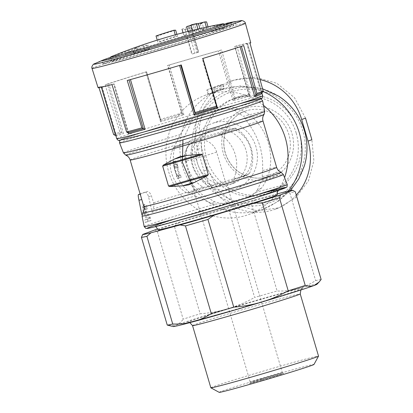 <?xml version="1.0" encoding="UTF-8"?>
<svg xmlns="http://www.w3.org/2000/svg" width="413" height="413" viewBox="0 0 413 413"><rect width="100%" height="100%" fill="white"/><g stroke="black" fill="none" stroke-linecap="round" stroke-linejoin="round"><path stroke-width="0.31" stroke-dasharray="2.06 1.55" d="M140.121 193.914A71.754 1.528 163.6 0 1 144.777 192.257L144.834 192.241M142.748 212.891A72.099 1.533 163.6 0 1 142.764 212.871C144.08 210.904 144.436 208.756 143.838 206.417L141.809 199.479C140.848 196.299 140.477 194.466 140.683 193.981A69.229 1.476 163.6 0 1 147.131 191.58C148.726 191.395 150.146 192.835 151.395 195.907L153.631 202.773C154.302 205.08 153.997 207.212 152.727 209.159A72.099 1.533 163.6 0 1 195.241 195.927L188.664 191.818C175.143 179.103 170.579 163.61 174.983 145.34L180.228 134.561L187.363 123.466L190.243 120.415L197.719 115.717L199.051 115.273L148.886 130.338L124.081 138.443L120.111 140.317M216.665 152.072A16.732 0.356 163.6 0 1 196.717 158.189A16.732 0.356 163.6 0 1 185.225 161.22A16.732 0.356 163.6 0 1 185.886 160.915A16.732 16.009 69.6 0 1 195.437 140.812A16.732 16.009 69.6 0 1 196.552 140.446A16.732 16.009 69.6 0 1 216.665 152.072L225.622 182.505A16.732 0.356 -16.4 0 0 226.283 182.205A16.732 0.356 -16.4 0 0 212.489 185.896A16.732 0.356 -16.4 0 0 194.843 191.348L188.405 193.196A2.308 2.21 69.6 0 1 186.635 192.933A34.615 33.123 69.6 0 1 173.372 147.88A2.308 2.21 69.6 0 1 174.725 146.718L218.384 134.173A2.308 2.21 69.6 0 1 220.15 134.437A34.615 33.123 69.6 0 1 233.412 179.495A2.308 2.21 69.6 0 1 232.06 180.657L225.622 182.505M185.886 160.915L194.843 191.348M211.869 185.096A28.848 27.599 -110.4 0 0 229.489 184.75A28.848 27.599 -110.4 0 0 240.66 176.821L204.435 187.228A2.308 2.21 69.6 0 1 202.669 186.965A34.615 33.123 69.6 0 1 189.407 141.912A2.308 2.21 69.6 0 1 190.754 140.75L226.98 130.343A28.848 27.599 -110.4 0 0 211.28 130.054A28.848 27.599 -110.4 0 0 209.36 130.684A28.848 27.599 -110.4 0 0 198.188 138.613A28.848 27.599 -110.4 0 0 211.869 185.096M299.136 131.974A50.309 48.135 -110.4 0 0 235.307 98.124A50.309 48.135 -110.4 0 0 207.749 162.066A50.309 48.135 -110.4 0 0 270.412 192.417A50.309 48.135 -110.4 0 0 299.136 131.974M296.281 195.091A56.54 54.098 69.6 0 1 275.76 209.045A56.54 54.098 69.6 0 1 204.027 171.003L197.677 149.423A56.54 54.098 69.6 0 1 229.958 81.495A56.54 54.098 69.6 0 1 260.025 79.59M222.829 84.428L220.635 84.897A68.078 65.135 -110.4 0 0 219.04 85.352L220.346 89.781L207.987 94.262M219.04 85.352L207.455 89.569A68.078 65.135 69.6 0 1 212.762 88.041L222.721 84.489L224.027 88.924L221.936 89.322A63.463 60.721 -110.4 0 0 220.346 89.781M207.982 94.257L206.676 89.822L208.028 94.247L208.761 93.999A63.463 60.721 69.6 0 1 214.068 92.476L224.135 88.862M144.777 192.257C146.321 192.097 147.58 193.589 148.546 196.727L152.149 212.261L152.727 209.159M195.241 195.927L210.816 203.144L214.884 204.136L225.24 203.769A72.265 1.538 163.6 0 0 174.054 219.148M263.54 105.434A63.463 60.721 -110.4 0 0 204.853 95.424A63.463 60.721 -110.4 0 0 181.271 111.711A63.463 60.721 -110.4 0 0 176.898 189.49A63.463 60.721 -110.4 0 0 249.137 214.373A63.463 60.721 -110.4 0 0 277.402 192.024M278.439 190.429A63.463 60.721 -110.4 0 0 284.562 177.657M179.175 177.931A63.463 60.721 69.6 0 1 178.194 175.69L177.58 175.917A63.463 60.721 69.6 0 1 174.126 165.03L175.587 168.158A63.463 60.721 69.6 0 1 174.74 164.802L173.455 161.622L172.794 161.865A63.463 60.721 -110.4 0 0 176.919 176.165L176.31 176.392A63.463 60.721 -110.4 0 0 177.285 178.633L181.168 177.358L177.285 178.633M185.153 29.586A81.671 1.74 163.6 0 1 191.493 27.764L190.62 30.345A83.653 1.781 163.6 0 0 188.436 30.975L185.06 29.581A583.264 169.103 74 0 0 182.2 29.344C180.832 29.266 187.203 27.434 188.571 27.516A583.264 169.103 -106 0 1 191.425 27.754L198.699 52.115L197.146 52.523A83.653 1.781 -16.4 0 0 194.962 53.153L191.761 54.165L187.275 38.631C186.702 36.84 186.098 35.823 185.473 35.59A576.92 167.26 74 0 0 184.007 35.477C182.644 35.394 189.009 33.561 190.372 33.649A576.92 167.26 -106 0 1 191.844 33.758A76.942 1.637 163.6 0 1 240.526 20.774M191.425 27.754L198.607 52.157L198.132 52.332L193.645 36.803C193.067 34.997 192.463 33.985 191.844 33.758M183.857 35.415L182.05 29.282M157.255 40.123L157.833 42.069A574.277 549.471 69.6 0 1 175.711 36.339A576.884 167.25 -106 0 1 177.451 36.313A573.688 548.913 -110.4 0 0 159.568 42.043A576.316 167.084 74 0 0 157.833 42.069M175.267 34.821L175.711 36.339M176.878 34.377L177.451 36.313M175.649 30.19A580.069 555.02 -110.4 0 0 157.766 35.921L159.568 42.043M157.766 35.921A582.671 168.927 74 0 0 156.031 35.946M199.907 28.585L200.207 29.602A574.277 549.471 69.6 0 1 206.655 28.043A576.316 167.084 -106 0 1 208.389 28.017A573.688 548.913 -110.4 0 0 201.942 29.581A576.594 167.167 -106 0 1 204.048 29.628A572.908 548.17 -110.4 0 0 198.694 30.99A576.76 167.213 74 0 0 196.588 30.944A573.688 548.913 -110.4 0 0 190.186 32.653A576.884 167.25 74 0 0 188.447 32.679A574.277 549.471 69.6 0 1 194.853 30.97A576.76 167.213 74 0 0 192.788 31.073A574.896 550.07 69.6 0 1 198.142 29.705A576.594 167.167 -106 0 1 200.207 29.602M206.386 27.134L206.655 28.043M208.028 26.778L208.389 28.017M206.588 21.889A580.069 555.02 -110.4 0 0 200.14 23.458L201.942 29.581M200.14 23.458A582.944 169.01 -106 0 1 202.246 23.495L204.048 29.628M202.246 23.495A579.3 554.282 -110.4 0 0 196.893 24.857L198.694 30.99M196.893 24.857A583.11 169.056 74 0 0 194.786 24.821L196.588 30.944M194.786 24.821A580.069 555.02 -110.4 0 0 188.385 26.53L190.186 32.653M188.385 26.53A583.233 169.093 74 0 0 186.65 26.561M188.08 31.434L188.447 32.679M191.111 25.363A580.647 555.573 69.6 0 1 193.052 24.852L194.853 30.97M193.052 24.852A583.11 169.056 74 0 0 190.992 24.961M192.572 30.319L192.788 31.073M197.946 29.039L198.142 29.705M110.741 57.309A68.078 1.451 163.6 0 1 133.254 50.149A575.35 540.349 -109.7 0 0 125.346 53.354A572.015 489.147 -104.4 0 1 133.203 50.918A574.746 539.781 70.3 0 1 148.324 45.115A575.799 166.935 74 0 0 143.559 45.564A574.679 491.424 75.6 0 0 134.401 48.445A575.283 166.785 -106 0 1 137.839 47.908A58.847 1.254 163.6 0 0 111.815 56.416M137.839 47.908L139.109 52.214L135.867 53.422L149.454 48.951L134.23 53.478A68.078 1.451 -16.4 0 0 103.069 63.943A68.078 1.451 -16.4 0 0 168.788 46.111A68.078 1.451 -16.4 0 0 233.686 25.498A68.078 1.451 -16.4 0 0 227.336 26.726L215.767 29.896L211.353 31.538L219.22 29.199L217.95 24.888A58.847 1.254 163.6 0 1 222.261 23.913M217.95 24.888A575.283 166.785 74 0 0 214.512 25.43A574.679 243.546 -107 0 0 209.871 26.509A575.799 166.935 -106 0 1 214.636 26.06A574.746 558.355 68.6 0 1 223.681 24.202M226.438 23.665A574.746 558.355 68.6 0 1 231.084 22.798A572.015 242.421 73 0 1 235.049 21.837A575.35 558.944 -111.4 0 0 226.355 23.402M250.753 42.725A79.585 1.693 -16.4 0 0 236.819 45.817L250.221 93.612L249.173 95.677L249.545 96.255L234.889 46.457A76.09 1.621 -16.4 0 1 247.402 43.711L261.821 92.718M113.642 134.55A78.723 1.678 163.6 0 1 119.93 132.212L105.114 84.835A79.585 1.693 -16.4 0 1 146.006 71.908L160.213 119.476A78.723 1.678 163.6 0 1 181.735 113.023L167.528 65.455A79.585 1.693 -16.4 0 1 199.236 56.22A79.585 1.693 -16.4 0 1 221.58 49.927L234.982 97.726A78.723 1.678 163.6 0 1 250.221 93.612M198.132 52.332A79.657 1.698 -16.4 0 0 198.121 52.337A79.657 1.698 -16.4 0 0 191.761 54.165M98.057 87.664A79.585 1.693 -16.4 0 1 98.826 87.174L98.981 87.654M191.317 183.284L201.647 194.229L214.59 201.74C219.257 203.557 223.918 203.821 228.575 202.525L251.357 195.917L261.29 188.323C280.948 162.892 268.316 119.791 237.836 108.645L234.063 110.049L230.722 108.784C227.506 107.994 224.073 108.108 220.413 109.135L199.051 115.273M260.737 98.929L259.173 98.955L251.827 100.596L220.831 108.98A73.782 1.569 163.6 0 1 239.695 103.735M234.063 110.049L243.438 116.399A73.628 1.569 163.6 0 1 264.723 111.298M261.29 188.323L257.516 189.727L262.038 179.609L262.534 170.595C263.551 153.584 258.992 138.087 248.853 124.117L243.438 116.399M142.764 212.871L142.108 215.999A73.628 1.569 163.6 0 0 142.062 216.076M257.516 189.727L255.363 192.504A74.562 1.585 163.6 0 1 287.241 184.492M144.803 209.742A73.204 1.559 163.6 0 1 145.588 209.463L142.996 204.941L142.444 208.56L143.863 214.068L146.723 219.277A74.056 1.575 -16.4 0 0 144.71 220.036L145.2 222.416A74.268 1.58 163.6 0 1 148.03 221.363L147.353 218.074L143.91 212.194L143.466 207.321L144.803 209.742L147.684 208.859L145.588 209.463M249.803 196.428L246.468 197.667L248.074 197.135L255.363 192.504M255.848 94.871A77.246 1.647 163.6 0 0 262.136 92.533L262.585 92.388M119.93 132.212L123.43 133.564L108.774 83.762A76.09 1.621 -16.4 0 1 145.928 72.017L146.605 71.795L146.006 71.908M160.864 120.498A77.246 1.647 163.6 0 1 182.391 114.045L183.914 114.824A76.09 1.621 163.6 0 0 160.59 121.814L160.91 120.503L160.213 119.476M181.735 113.023L182.391 114.045M249.545 96.255A76.09 1.621 163.6 0 0 233.035 100.71L234.491 99.068L234.982 97.726M216.68 107.261L202.236 58.594L202.804 58.481M128.588 133.069L127.741 132.816M261.506 93.89L261.971 92.595L247.635 43.886L249.984 43.21M195.081 113.73A77.246 1.647 163.6 0 0 216.608 107.277L216.572 107.297M128.557 132.981L114.112 83.891L113.766 84.009L127.968 132.743A77.246 1.647 163.6 0 0 143.208 128.634M115.511 135.206L116.58 135.949L101.97 86.291A76.09 1.621 -16.4 0 0 101.412 86.678A76.09 1.621 -16.4 0 0 113.921 83.932L114.112 83.891M146.605 71.795L160.962 120.565L146.574 71.795M154.741 229.964L157.343 231.456A80.483 1.714 163.6 0 1 174.348 226.076L200.16 313.787C209.768 313.069 219.143 311.361 228.286 308.661A75.001 1.595 163.6 0 1 297.272 288.842A75.001 1.595 163.6 0 1 316.998 284.232M157.59 229.034A78.176 1.662 163.6 0 1 180.362 221.869L174.348 226.076M277.283 193.893L255.353 199.809A78.176 1.662 163.6 0 0 221.492 209.541L228.807 209.752A80.483 1.714 163.6 0 1 251.285 203.294L277.102 291.005C284.077 291.268 290.798 290.545 297.272 288.842C303.715 287.056 309.848 284.309 315.656 280.603A80.483 1.714 163.6 0 1 321.133 279.524M255.353 199.809L251.285 203.294M284.474 191.952L289.843 192.892A80.483 1.714 163.6 0 1 295.316 191.813M289.843 192.892L315.656 280.603M157.343 231.456L183.155 319.166A80.483 1.714 163.6 0 1 200.16 313.787M228.807 209.752L254.625 297.463A80.483 1.714 163.6 0 1 277.102 291.005M173.202 326.559A75.001 1.595 163.6 0 1 176.093 325.16A75.001 1.595 163.6 0 1 228.286 308.661C237.392 305.883 246.174 302.151 254.625 297.463M168.37 325.387L176.093 325.16C178.777 324.102 181.131 322.104 183.155 319.166M199.066 214.414A63.7 1.358 163.6 0 1 155.319 225.947A63.7 1.358 163.6 0 1 216.04 206.65A63.7 1.358 163.6 0 1 277.531 189.98A63.7 1.358 163.6 0 1 199.066 214.414M158.231 229.902A62.022 1.322 163.6 0 1 217.352 211.115A62.022 1.322 163.6 0 1 277.221 194.879M221.492 209.541L180.362 221.869M210.847 387.797A56.122 1.193 163.6 0 1 264.351 370.802A56.122 1.193 163.6 0 1 318.526 356.104M219.189 392.35A49.421 1.053 163.6 0 1 266.282 377.368A49.421 1.053 163.6 0 1 313.983 364.452M130.462 79.564L130.436 79.477A76.09 1.621 -16.4 0 0 153.677 72.91A76.09 1.621 -16.4 0 0 179.552 65.362L181.281 64.929M233.035 100.71L218.379 50.913A76.09 1.621 -16.4 0 0 169.258 65.022L167.528 65.455M261.424 93.612L246.845 44.093A76.09 1.621 -16.4 0 0 247.402 43.711M202.902 58.45L202.881 58.372A76.09 1.621 -16.4 0 0 240.041 46.628L243.696 45.554M170.264 126.905A73.782 1.569 163.6 0 1 121.128 139.449A73.782 1.569 163.6 0 1 199.603 115.077A73.782 1.569 163.6 0 1 220.831 108.98L223.748 107.896L201.002 114.494L191.136 122.062L182.938 139.883M202.52 113.993L199.185 115.237M261.46 93.751L246.845 44.093L247.635 43.886M249.38 95.083L234.889 46.457M235.043 46.375L236.819 45.817M221.58 49.927L218.379 50.913M121.799 132.867L107.463 84.159L108.774 83.762M107.463 84.159L105.114 84.835M98.826 87.174L101.97 86.291L116.616 136.099A76.09 1.621 163.6 0 1 123.43 133.564M113.766 84.009L111.99 84.572M127.23 80.463L130.436 79.477M202.881 58.372L202.236 58.594M237.836 108.645C233.216 106.812 228.518 106.559 223.748 107.896M296.193 133.069A50.309 48.135 -110.4 0 0 232.364 99.218A50.309 48.135 -110.4 0 0 204.807 163.161A50.309 48.135 -110.4 0 0 267.469 193.516A50.309 48.135 -110.4 0 0 296.193 133.069M305.517 118.113L294.526 97.726L276.849 83.297L255.208 77.185L233.304 80.261L216.211 90.87L204.213 107.199L199.123 127.137L201.503 147.999L207.853 169.578L218.436 190.119L235.797 204.667L257.242 210.852L279.095 207.796L296.276 197.151L308.475 180.749L313.87 160.698L311.867 139.692M215.999 128.298A28.848 27.599 -110.4 0 0 214.079 128.928A28.848 27.599 -110.4 0 0 198.276 165.592A28.848 27.599 -110.4 0 0 234.202 182.995A28.848 27.599 -110.4 0 0 250.355 147.333A28.848 27.599 -110.4 0 0 215.999 128.298M240.66 176.821A28.848 27.599 -110.4 0 0 226.98 130.343L234.414 128.206A2.308 2.21 69.6 0 1 236.184 128.469A34.615 33.123 69.6 0 1 249.442 173.527A2.308 2.21 69.6 0 1 248.094 174.689L240.66 176.821M214.368 122.764A34.615 33.123 -110.4 0 0 212.065 123.523A34.615 33.123 -110.4 0 0 193.098 167.518A34.615 33.123 -110.4 0 0 236.215 188.405A34.615 33.123 -110.4 0 0 255.601 145.603A34.615 33.123 -110.4 0 0 214.368 122.764M134.23 53.478L133.254 50.149M126.068 55.812L125.346 53.354M227.336 26.726L226.706 24.579M235.771 24.295L235.049 21.837M231.812 25.265L231.084 22.798M215.767 29.896L214.636 26.06M211.353 31.538L209.871 26.509M215.978 30.407L214.512 25.43M139.109 52.214A58.847 1.254 -16.4 0 0 111.928 61.336A58.847 1.254 -16.4 0 0 168.731 45.92A58.847 1.254 -16.4 0 0 224.832 28.105A58.847 1.254 -16.4 0 0 219.22 29.199M135.867 53.422L134.401 48.445M145.04 50.593L143.559 45.564M149.454 48.951L148.324 45.115M133.931 53.385L133.203 50.918M179.278 178.06L178.597 175.737L179.206 175.51L175.009 161.23L175.664 160.987L177.254 164.08L178.235 167.399L176.645 164.307L179.867 175.262L180.481 175.035L178.194 175.69M179.867 175.262L177.58 175.917M180.481 175.035L181.168 177.358M178.597 175.737L176.31 176.392M179.206 175.51L176.919 176.165M175.009 161.23L172.794 161.865M175.664 160.987L173.455 161.622M177.254 164.08L174.74 164.802M178.235 167.399L175.587 168.158M176.645 164.307L174.126 165.03M147.023 209.107A2.767 0.805 -106 0 0 145.505 206.722A2.767 0.805 -106 0 0 145.273 208.632A2.767 0.805 -106 0 0 146.316 211.502L150.156 217.269L151.101 220.48L148.272 221.533L147.591 219.21L149.728 218.415L146.352 213.356A5.193 1.507 -106 0 1 144.4 207.971A5.193 1.507 -106 0 1 144.834 204.394A5.193 1.507 -106 0 1 147.684 208.859M150.156 217.269L147.353 218.074M151.101 220.48L148.03 221.363M148.272 221.533L145.2 222.416M147.591 219.21L144.71 220.036M149.728 218.415L146.723 219.277M140.183 194.125L140.683 193.981M261.697 378.969A16.732 0.356 163.6 0 1 250.206 381.994A16.732 0.356 163.6 0 1 266.153 376.93A16.732 0.356 163.6 0 1 282.306 372.547A16.732 0.356 163.6 0 1 261.697 378.969M220.635 84.897L221.936 89.322M212.762 88.041L214.068 92.476M207.455 89.569L208.761 93.999M153.631 202.773A69.229 1.476 163.6 0 1 188.664 191.818M152.149 212.261A73.628 1.569 163.6 0 1 198.834 197.765M263.2 91.593A63.463 60.721 -110.4 0 0 218.818 90.23A63.463 60.721 -110.4 0 0 184.053 170.889A63.463 60.721 -110.4 0 0 263.102 209.174A63.463 60.721 -110.4 0 0 288.243 191.043M188.571 27.516L190.372 33.649M185.06 29.581L192.241 53.984M190.62 30.345L197.146 52.523M188.436 30.975L194.962 53.153M94.763 63.669A76.942 1.637 163.6 0 1 185.473 35.59M193.645 36.803A79.941 1.704 163.6 0 1 245.389 23.247M92.016 68.388A79.941 1.704 163.6 0 1 187.275 38.631M230.722 108.784A74.562 1.585 163.6 0 1 262.601 100.777M119.548 142.883A74.562 1.585 163.6 0 1 190.243 120.415M123.461 152.872A73.628 1.569 163.6 0 1 180.228 134.561M245.415 118.836A72.099 1.533 163.6 0 1 264.041 114.484M125.758 155.18A72.099 1.533 163.6 0 1 178.235 138.138M248.853 124.117A69.229 1.476 163.6 0 1 262.967 120.901M130.136 159.996A69.229 1.476 163.6 0 1 174.983 145.34M262.534 170.595A69.229 1.476 163.6 0 1 276.648 167.379M262.425 176.625A72.099 1.533 163.6 0 1 281.026 172.195M262.038 179.609A73.628 1.569 163.6 0 1 283.323 174.503M144.183 226.598A74.562 1.585 163.6 0 1 214.884 204.136M246.468 197.667A72.265 1.538 163.6 0 1 258.099 194.409M262.436 92.445A77.567 1.652 163.6 0 1 256.148 94.783M115.036 135.33A77.567 1.652 163.6 0 1 121.324 132.991M160.791 120.513A77.567 1.652 163.6 0 1 182.319 114.06M234.491 99.068A77.567 1.652 163.6 0 1 249.731 94.959M115.335 135.242A77.246 1.647 163.6 0 1 121.623 132.903M234.264 99.141A77.246 1.647 163.6 0 1 249.504 95.031M228.575 202.525L225.24 203.769M228.534 311.5A60.737 1.291 163.6 0 1 204.972 316.162A60.737 1.291 163.6 0 1 301.743 288.357A60.737 1.291 163.6 0 1 228.534 311.5M192.546 325.609A56.122 1.193 163.6 0 1 246.05 308.619A56.122 1.193 163.6 0 1 300.225 293.922M261.708 380.192A17.883 0.382 163.6 0 1 254.769 381.566A17.883 0.382 163.6 0 1 283.261 373.378A17.883 0.382 163.6 0 1 261.708 380.192M116.719 138.691A76.09 1.621 163.6 0 1 189.257 115.655A76.09 1.621 163.6 0 1 262.709 95.723M128.283 132.728L113.921 83.932M160.59 121.814L145.928 72.017M183.914 114.824L169.258 65.022M234.14 99.197L219.804 50.489M182.438 114.05L168.101 65.342M101.376 87.189L101.175 86.503M191.136 122.062L187.363 123.466M214.59 201.74L210.816 203.144M302.868 131.153A57.567 55.079 -110.4 0 0 209.37 106.162A57.567 55.079 -110.4 0 0 237.516 201.787A57.567 55.079 -110.4 0 0 302.868 131.153M278.481 96.069A59.813 57.226 -110.4 0 0 197.677 118.996A59.813 57.226 -110.4 0 0 228.296 201.234A59.813 57.226 -110.4 0 0 304.417 165.742M214.156 87.675L215.462 92.109M215.292 86.622L216.598 91.056M148.546 196.727L151.395 195.907M197.677 149.423L201.503 147.999M204.027 171.003L207.853 169.578M247.273 110.514A34.615 33.123 -110.4 0 0 244.966 111.273A34.615 33.123 -110.4 0 0 226.004 155.267A34.615 33.123 -110.4 0 0 269.121 176.155A34.615 33.123 -110.4 0 0 288.506 133.358A34.615 33.123 -110.4 0 0 247.273 110.514M247.124 107.685A37.325 35.714 -110.4 0 0 222.715 150.982A37.325 35.714 -110.4 0 0 263.623 180.264A37.325 35.714 -110.4 0 0 293.39 140.797A37.325 35.714 -110.4 0 0 247.124 107.685M236.184 128.469L220.15 134.437M234.414 128.206L218.384 134.173M249.442 173.527L233.412 179.495M248.094 174.689L232.06 180.657M204.435 187.228L188.405 193.196M202.669 186.965L186.635 192.933M189.407 141.912L173.372 147.88M190.754 140.75L174.725 146.718M146.352 213.356L143.863 214.068M146.316 211.502L143.91 212.194M195.437 140.812A16.732 16.732 0 0 0 185.225 161.22L250.206 381.994L249.72 383.274L260.169 379.898L283.406 373.362L282.306 372.547L226.283 182.205M262.56 88.78L240.536 85.914L218.818 90.23L204.853 95.424M290.427 190.569L277.882 201.544L263.102 209.174L249.137 214.373M183.042 32.73L183.831 35.42M261.981 92.589L255.797 94.887M195.075 113.73L216.603 107.277M127.999 132.733L143.228 128.624M277.479 190.754L277.531 189.98M155.778 226.572L155.319 225.947M189.856 322.651L188.065 322.352L195.272 320.689L228.565 311.49C261.496 302.099 300.876 289.792 302.228 288.754L300.886 289.972M101.412 86.678L101.552 87.153M249.173 95.677L234.703 46.499M216.551 107.349L202.205 58.594M251.357 195.917L248.074 197.135M201.002 114.494L197.719 115.717M235.307 98.124L232.364 99.218M270.412 192.417L267.469 193.516M222.839 84.412L224.145 88.841M229.958 81.495L233.299 80.251M275.76 209.045L279.1 207.806M214.079 128.928L209.36 130.684M234.202 182.995L229.489 184.75M236.215 188.405L269.121 176.155C261.749 178.814 254.294 178.798 246.752 176.103C237.052 172.298 230.191 165.417 226.179 155.453C222.55 145.273 223.134 135.526 227.935 126.202C231.874 119.099 237.552 114.122 244.966 111.273L212.065 123.523M248.249 174.637L232.214 180.605M190.605 140.802L174.57 146.77M233.686 25.498L232.71 22.173M103.069 63.943L102.094 60.613M224.832 28.105L224.058 25.477M111.928 61.336L111.154 58.708M144.834 204.394L142.991 204.925M145.505 206.722L143.461 207.311"/><path stroke-width="0.62" d="M141.819 214.564L138.959 200.295C138.288 197.047 138.076 195.168 138.329 194.657A71.754 1.528 163.6 0 1 140.121 193.914M260.025 79.59A56.54 54.098 69.6 0 1 301.691 119.538L308.041 141.117A56.54 54.098 69.6 0 1 296.281 195.091M284.562 177.657A63.463 60.721 -110.4 0 0 285.368 138.128A63.463 60.721 -110.4 0 0 263.54 105.434M277.402 192.024A63.463 60.721 -110.4 0 0 278.439 190.429M157.255 40.123L156.031 35.946A580.647 555.573 69.6 0 1 173.914 30.221L175.267 34.821M173.914 30.221A583.233 169.093 -106 0 1 175.649 30.19L176.878 34.377M192.572 30.319L190.992 24.961A581.267 556.161 69.6 0 1 196.345 23.598A582.944 169.01 -106 0 1 198.405 23.484A580.647 555.573 69.6 0 1 204.853 21.92L206.386 27.134M198.405 23.484L199.907 28.585M204.853 21.92A582.671 168.927 -106 0 1 206.588 21.889L208.028 26.778M191.111 25.363A580.647 555.573 69.6 0 0 186.65 26.561L188.08 31.434M196.345 23.598L197.946 29.039M226.706 24.579L226.355 23.402A68.078 1.451 163.6 0 1 231.579 22.235A68.078 1.451 163.6 0 1 232.71 22.173A68.078 1.451 163.6 0 1 148.856 48.3A68.078 1.451 163.6 0 1 102.094 60.613A68.078 1.451 163.6 0 1 103.074 60.055A68.078 1.451 163.6 0 1 110.741 57.309M151.081 46.38A58.847 1.254 163.6 0 1 110.658 57.03A58.847 1.254 163.6 0 1 111.815 56.416A576.93 576.93 0 0 1 222.261 23.913A58.847 1.254 163.6 0 1 223.562 23.799A58.847 1.254 163.6 0 1 151.081 46.38M223.681 24.202A574.746 558.355 68.6 0 1 226.438 23.665M127.23 80.463L141.85 127.875A78.723 1.678 163.6 0 1 126.61 131.984L111.99 84.572A79.585 1.693 -16.4 0 1 98.057 87.664L92.016 68.388A79.941 1.704 163.6 0 0 169.185 47.454A79.941 1.704 163.6 0 0 245.389 23.247L250.753 42.725A79.585 1.693 -16.4 0 1 249.984 43.21L263.189 91.051A78.723 1.678 163.6 0 1 256.901 93.39L243.696 45.554A79.585 1.693 -16.4 0 1 202.804 58.481L216.624 106.126A78.723 1.678 163.6 0 1 195.096 112.573L181.281 64.929A79.585 1.693 -16.4 0 1 127.23 80.463M98.826 87.174L113.642 134.55L115.036 135.33L115.511 135.206L101.376 87.189M194.853 182.267L207.455 175.685L208.286 174.591L202.432 154.699L201.136 154.23L186.965 155.469L180.357 156.527L174.394 159.082L163.316 165.097L162.665 166.124L168.519 186.015L169.629 186.552L182.283 185.876L188.705 184.89L194.853 182.267L182.283 185.876M256.901 93.39L256.148 94.783L262.591 92.388M262.436 92.445L263.189 91.051M195.096 112.573L195.153 113.714A77.567 1.652 163.6 0 0 216.68 107.261L216.624 106.126M143.208 128.634L141.85 127.875M126.61 131.984L127.741 132.816A77.567 1.652 163.6 0 0 142.981 128.706M261.46 93.751L261.506 93.89A76.09 1.621 163.6 0 1 254.697 96.425L256.148 94.783M216.551 107.349L217.537 108.17A76.09 1.621 163.6 0 1 194.208 115.165L195.153 113.714M241.383 46.339L255.848 94.871M180.724 65.094L195.081 113.73M128.588 133.069L128.577 133.735L128.283 132.728M128.577 133.735A76.09 1.621 163.6 0 0 145.092 129.279L143.342 128.608L129.021 79.962M213.96 215.219A78.176 1.662 163.6 0 1 180.094 224.951L185.463 225.89A80.483 1.714 163.6 0 0 207.946 219.432L213.96 215.219L255.089 202.891A78.176 1.662 163.6 0 0 280.706 194.791L279.41 197.734A80.483 1.714 163.6 0 1 262.405 203.108L288.222 290.819C279.777 295.507 271 299.239 261.883 302.017A75.001 1.595 163.6 0 1 192.892 321.835A75.001 1.595 163.6 0 1 173.202 326.559L167.25 325.088A80.483 1.714 163.6 0 0 172.722 324.004L146.909 236.293A80.483 1.714 163.6 0 1 141.432 237.377L167.25 325.088M255.089 202.891L262.405 203.108M146.909 236.293L150.977 232.808A78.176 1.662 163.6 0 1 142.728 234.439L141.432 237.377M142.728 234.439L154.741 229.964A78.176 1.662 163.6 0 1 157.59 229.034M277.283 193.893L284.474 191.952A78.176 1.662 163.6 0 1 292.688 190.279A78.176 1.662 163.6 0 1 292.719 190.321L295.316 191.813L321.133 279.524L319.032 282.1L314.071 285.517A75.001 1.595 163.6 0 1 261.883 302.017C252.746 304.706 243.376 306.415 233.758 307.143A80.483 1.714 163.6 0 1 211.28 313.601C205.473 317.308 199.345 320.054 192.892 321.835C186.423 323.534 179.701 324.257 172.722 324.004M279.41 197.734L305.228 285.445A80.483 1.714 163.6 0 1 288.222 290.819M319.032 282.1L316.998 284.232A75.001 1.595 163.6 0 1 314.071 285.517C311.356 286.472 308.408 286.446 305.228 285.445M277.479 190.754L277.221 194.879A62.022 1.322 163.6 0 1 200.826 218.668A62.022 1.322 163.6 0 1 158.231 229.902L155.778 226.572M280.706 194.791L292.719 190.321M150.977 232.808L180.094 224.951M207.946 219.432L233.758 307.143M185.463 225.89L211.28 313.601M192.546 325.609A56.122 1.193 163.6 0 0 231.094 315.46A56.122 1.193 163.6 0 0 300.225 293.922L318.526 356.104A56.122 1.193 163.6 0 1 318.521 356.13A56.122 1.193 163.6 0 1 249.4 377.642A56.122 1.193 163.6 0 1 210.867 387.817A56.122 1.193 163.6 0 1 210.847 387.797L192.546 325.609L189.856 322.651M318.521 356.13L313.983 364.452A49.421 1.053 163.6 0 1 253.117 383.393A49.421 1.053 163.6 0 1 219.189 392.35L210.867 387.817M182.938 139.883L182.427 162.392L191.317 183.284M308.041 141.117L311.867 139.692L305.517 118.113L301.691 119.538M138.329 194.657L140.183 194.125M288.243 191.043A63.463 60.721 -110.4 0 0 299.332 132.929A63.463 60.721 -110.4 0 0 263.2 91.593M231.579 22.235A576.93 576.93 0 0 1 240.526 20.774A76.942 1.637 163.6 0 1 146.754 50.272A76.942 1.637 163.6 0 1 94.763 63.669C93.204 63.669 91.113 67.102 92.016 68.388M119.548 142.883L123.461 152.872A73.628 1.569 163.6 0 0 194.533 133.585A73.628 1.569 163.6 0 0 264.723 111.298L262.601 100.777A74.562 1.585 163.6 0 1 191.524 123.348A74.562 1.585 163.6 0 1 119.548 142.883L119.507 141.277L120.111 140.317M264.723 111.298L264.041 114.484A72.099 1.533 163.6 0 1 195.323 136.264A72.099 1.533 163.6 0 1 125.758 155.18C127.916 156.073 129.377 157.678 130.136 159.996L143.817 206.474A69.229 1.476 163.6 0 0 210.651 188.338A69.229 1.476 163.6 0 0 276.648 167.379L262.967 120.901A69.229 1.476 163.6 0 1 196.97 141.86A69.229 1.476 163.6 0 1 130.136 159.996M142.748 212.891L142.062 216.076A73.628 1.569 163.6 0 0 213.139 196.794A73.628 1.569 163.6 0 0 283.323 174.503L281.026 172.195A72.099 1.533 163.6 0 1 212.334 194.053A72.099 1.533 163.6 0 1 142.748 212.891C144.075 210.971 144.431 208.833 143.817 206.474M283.323 174.503L287.241 184.492A74.562 1.585 163.6 0 1 216.159 207.068A74.562 1.585 163.6 0 1 144.183 226.598L142.062 216.076M258.099 194.409A72.265 1.538 163.6 0 1 267.877 193.893A72.265 1.538 163.6 0 1 165.551 224.006A72.265 1.538 163.6 0 1 174.054 219.148M168.984 124.922A76.09 1.621 163.6 0 1 116.719 138.691C117.891 140.229 118.608 140.797 118.872 140.389L137.503 136.063L170.249 126.91C202.798 117.571 240.944 105.95 254.702 101.18C261.207 98.898 261.274 98.707 261.816 98.32C262.26 98.521 262.554 97.654 262.709 95.723A76.09 1.621 163.6 0 1 168.984 124.922M145.092 129.279L130.462 79.564M261.506 93.89L261.424 93.612M254.697 96.425L240.082 46.772M217.537 108.17L202.902 58.45M194.208 115.165L179.572 65.435M239.695 103.735A73.782 1.569 163.6 0 1 251.455 102.279A73.782 1.569 163.6 0 1 170.264 126.905M304.448 130.74A59.813 57.226 -110.4 0 0 278.481 96.069C291.248 104.386 299.905 115.945 304.453 130.735C307.835 142.506 307.824 154.178 304.417 165.742A59.813 57.226 -110.4 0 0 304.448 130.74M162.665 166.124L202.432 154.699M168.519 186.015L208.286 174.591M169.629 186.552L207.455 175.685M174.394 159.082L186.965 155.469M163.316 165.097L201.136 154.23M138.959 200.295L141.762 199.489M182.03 29.287L183.042 32.73M103.074 60.055A576.93 576.93 0 0 0 94.763 63.669M240.526 20.774C241.832 19.927 245.446 21.677 245.389 23.247M262.601 100.777L261.315 99.125L260.737 98.929M123.461 152.872L125.758 155.18M264.041 114.484C262.709 116.404 262.353 118.541 262.967 120.901M281.026 172.195C278.868 171.297 277.407 169.691 276.648 167.379M287.241 184.492C287.154 186.64 286.875 187.569 286.405 187.285L266.266 194.404L214.559 210.103L167.028 223.609C156.305 226.52 149.733 228.136 147.327 228.456L145.804 228.379L144.183 226.598M216.686 107.261L195.158 113.714M142.96 128.711L127.71 132.826M292.688 190.279L293.586 190.765M300.225 293.922L300.886 289.972M101.552 87.153L116.719 138.691M261.821 92.718L262.709 95.723M278.481 96.069L262.56 88.78M304.417 165.742L298.764 178.958L290.427 190.569M224.058 25.477L223.562 23.799M111.154 58.708L110.658 57.03"/></g></svg>
